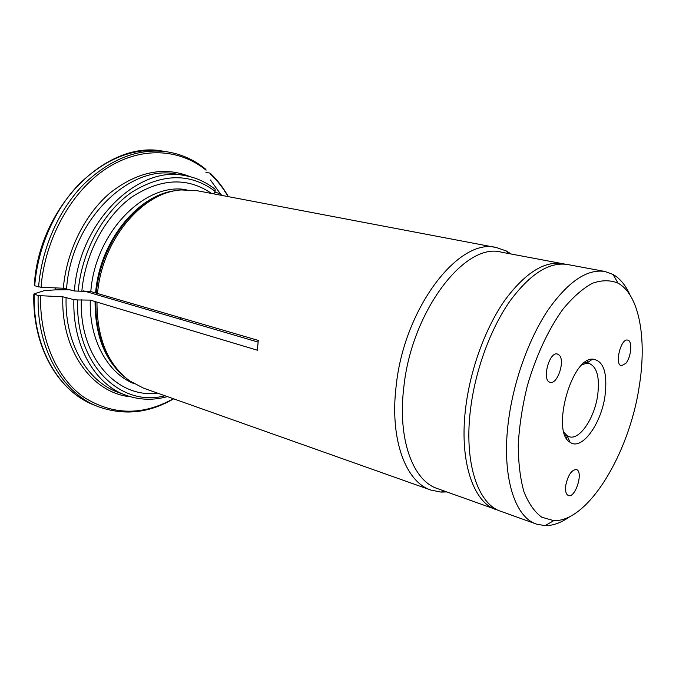 <?xml version="1.0" encoding="UTF-8"?>
<svg xmlns="http://www.w3.org/2000/svg" width="676" height="676" viewBox="0 0 676 676"><rect width="100%" height="100%" fill="white"/><g stroke="black" fill="none" stroke-linecap="round" stroke-linejoin="round"><path stroke-width="1.01" d="M625.824 363.367L621.388 365.775C614.281 364.77 620.889 337.873 627.7 340.113C632.66 340.721 631.299 357.105 625.824 363.367M604.978 396.094C601.082 424.342 581.571 451.036 570.079 442.256C550.991 432.31 571.085 358.052 592.59 359.1C603.609 360.536 607.741 372.873 604.978 396.094M582.298 364.618L586.624 363.265L589.142 363.46C597.06 366.831 599.891 377.512 597.635 395.485C594.474 418.207 579.602 440.38 569.31 436.747L567.037 435.648L563.978 432.294M639.158 386.799C629.162 453.435 588.171 522.049 553.745 520.647L541.73 517.199C534.462 511.833 528.505 503.29 523.866 491.553C520.157 478.135 518.298 462.418 518.264 444.419C519.379 425.517 522.379 406.056 527.263 386.038C535.814 356.345 548.38 329.389 562.821 309.363C572.648 297.423 582.442 288.753 592.184 283.371C601.632 279.982 610.242 279.915 618.016 283.16C639.454 294.761 647.059 339.208 639.158 386.799M570.147 516.422C561.545 522.624 553.196 525.708 545.084 525.666L536.49 524.111C513.988 517.064 500.882 473.682 508.842 418.148C514.267 379.084 529.401 337.755 548.211 309.769C568.271 281.512 587.157 268.744 604.868 271.465L613.073 274.464C620.095 278.52 625.756 285.39 630.049 295.082M604.868 271.465L567.494 264.502C549.191 261.663 529.942 273.957 509.729 301.378C490.793 328.544 475.853 368.766 470.826 406.927C463.423 461.159 477.45 503.924 500.705 511.276L536.49 524.111M565.804 485.098C568.11 474.958 571.626 469.778 576.375 469.575C583.785 471.273 575.437 498.499 568.389 495.542C565.947 494.393 565.085 490.911 565.804 485.098M559.305 355.204C565.347 361.009 557.294 384.906 550.154 382.303C541.51 380.825 549.165 351.216 557.463 354.038L559.305 355.204M55.533 287.9L55.424 289.869L44.43 290.595L34.053 293.883L38.152 295.581L62.834 296.798L73.895 299.62L77.672 299.95L90.288 300.11L257.37 350.219L258.266 340.417L90.812 291.533L74.402 290.993L63.316 288.23C66.527 251.016 84.906 214.157 110.272 192.753C137.608 171.535 164.217 166.178 190.108 176.689M34.713 285.779L34.282 285.407C38.862 205.783 107.459 139.51 163.347 151.247C134.431 147.284 106.605 158.007 79.869 183.399C54.925 208.707 37.729 247.272 34.713 285.779L41.059 287.292L63.316 288.23M38.591 286.954C41.642 248.312 58.888 209.594 83.858 184.185C110.636 158.683 138.47 147.909 167.378 151.872C181.802 154.238 194.612 160.043 205.808 169.304L206.062 170.191C179.647 148.475 140.802 146.016 106.064 168.721C71.428 191.409 44.802 238.89 41.059 287.292M215.154 189.339L215.137 191.325L213.844 193.885M180.255 319.241L180.991 317.999M83.579 290.857L258.105 342.09M81.34 299.671C79.05 357.35 117.201 398.755 157.5 393.102M511.157 253.999L506.265 250.957L496.539 247.602L196.961 190.683L181.252 189.948C142.577 191.883 101.738 240.107 97.513 293.773M96.972 302.417C97.031 338.448 107.906 364.592 129.589 380.85L143.515 388.142L430.916 490.083L441.005 492.086L446.76 491.934M214.698 192.212L219.886 193.488M211.537 193.446C187.691 177.104 161.302 178.177 132.361 196.665C105.617 215.678 85.294 253.01 81.847 291.069M205.96 172.405L209.822 173.048L210.701 174.281C217.435 180.686 223.224 188.131 228.065 196.589M496.539 247.602C459.334 236.93 404.071 307.808 396.153 386.038C389.604 439.332 405.71 482.005 430.916 490.083M55.424 289.869L70.067 289.708M565.077 264.155L501.271 252.156C465.215 241.839 411.642 310.994 403.825 387.145C397.37 439.079 412.867 480.704 437.296 488.537L498.406 510.346M34.273 294.373C32.6 347.456 59.133 392.029 94.606 405.237C58.592 391.734 32.211 346.974 33.834 294.153M95.764 301.817C95.62 333.995 104.653 358.5 122.855 375.324M95.062 301.547C95.062 335.904 105.211 361.28 125.499 377.69M40.602 295.919C39.546 339.851 57.181 378.518 83.934 397.302C112.858 415.343 142.661 415.816 173.36 398.73M130.544 396.77C92.713 393.347 60.891 350.988 62.834 296.798M90.288 300.11C88.945 339.572 107.645 373.101 133.704 383.529M173.631 398.823C149.024 413.171 123.945 415.808 98.4 406.732C62.936 393.533 36.428 348.85 38.152 295.581M66.104 297.246C64.566 343.011 87.288 381.45 117.954 392.274L125.601 395.139C139.264 400.057 153.207 400.547 167.411 396.618M172.65 191.325C136.189 197.476 100.318 243.402 96.296 293.19M176.132 190.624C138.445 194.088 99.718 241.104 95.595 292.928M74.402 290.993C79.067 221.914 138.217 164.733 185.021 175.599L176.968 174.222C130.13 163.372 71.124 220.08 66.586 288.677M73.895 299.62C72.281 345.698 94.953 384.331 125.601 395.139M77.672 299.95C75.036 364.406 120.658 407.738 164.995 395.756M215.137 191.325C190.556 172.971 162.857 173.217 132.04 192.052C103.572 211.546 81.754 251.024 78.179 291.322M220.68 194.223L210.456 179.968M186.154 189.711C145.171 182.106 95.248 232.088 90.812 291.533M565.043 264.155L562.702 263.606C544.332 260.759 525.032 272.986 504.803 300.305C485.858 327.37 470.944 367.448 465.967 405.49C458.641 459.553 472.769 502.243 496.116 509.636M566.412 438.166L567.325 436.257M587.182 362.877L587.351 360.773M569.158 441.538L569.462 440.913M591.382 359.945L591.432 359.252M567.037 435.648L570.079 442.256M586.624 363.265L592.59 359.1M618.016 283.16L613.073 274.464M553.745 520.647L545.084 525.666M565.077 435.496L567.265 436.138M584.858 362.412L587.072 362.953M185.021 175.599C196.226 177.619 206.273 182.19 215.162 189.322M219.92 193.488L221.872 195.415M167.378 151.872L163.347 151.247M210.506 173.478C217.469 180.146 223.41 187.869 228.353 196.648M508.8 253.559L506.265 250.957M444.504 491.122L441.005 492.086M98.4 406.732L94.606 405.237"/></g></svg>
